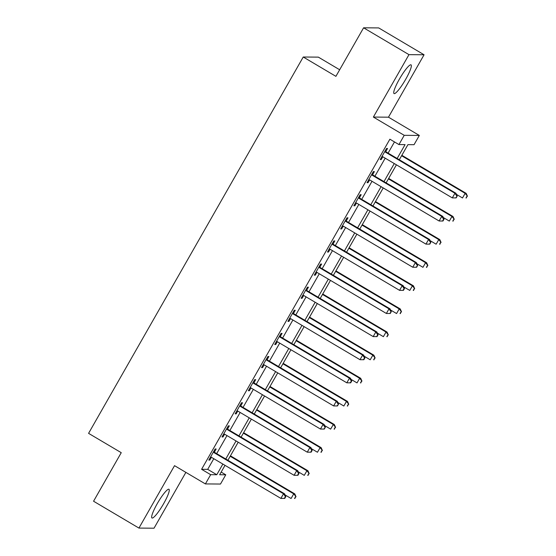 <?xml version="1.0" encoding="UTF-8"?>
<svg xmlns="http://www.w3.org/2000/svg" width="556" height="556" viewBox="0 0 556 556"><rect width="100%" height="100%" fill="white"/><g stroke="black" fill="none" stroke-linecap="round" stroke-linejoin="round"><path stroke-width="0.83" d="M163.645 503.66A16.68 2.766 120.6 0 0 168.954 489.28A16.68 2.766 120.6 0 0 157.279 503.611A16.68 2.766 120.6 0 0 151.962 517.99A16.68 2.766 120.6 0 0 163.645 503.66M405.727 79.237A16.68 2.766 120.6 0 0 411.044 64.857A16.68 2.766 120.6 0 0 399.361 79.188A16.68 2.766 120.6 0 0 394.051 93.568A16.68 2.766 120.6 0 0 405.727 79.237M221.163 472.079L225.764 474.796L220.489 484.047L205.393 483.922L210.668 474.678L216.784 474.727L222.866 464.065M339.667 69.757L318.338 57.129L303.235 57.011L88.578 433.353L121.25 452.681L93.561 501.227L138.937 528.082L154.033 528.2L185.871 472.378M303.235 57.011L335.907 76.346L363.596 27.8L378.699 27.918L424.068 54.773L408.973 54.648L373.375 117.066L404.226 135.323L419.328 135.442L414.053 144.692L407.93 144.643L399.312 159.753M373.375 117.066L388.47 117.184L424.068 54.773M388.47 117.184L419.328 135.442M363.596 27.8L408.973 54.648M397.165 158.481L405.074 144.623L398.951 144.574L389.881 139.202L201.592 469.306L207.708 469.354L213.789 458.7M216.68 453.627L226.973 435.584M229.864 430.511L240.157 412.462M243.048 407.395L253.348 389.346M256.24 384.279L266.532 366.23M269.424 361.164L279.717 343.115M282.608 338.048L292.901 319.999M295.792 314.932L306.085 296.883M308.976 291.81L319.276 273.767M322.167 268.694L332.46 250.645M335.351 245.578L345.644 227.529M348.536 222.463L358.828 204.413M361.72 199.347L372.013 181.298M374.904 176.231L385.204 158.182M388.095 153.115L394.475 141.919M385.85 151.482L387.56 148.473L386.545 148.466L380.214 159.558L381.235 159.565L382.82 156.785M372.659 174.598L374.376 171.589L373.361 171.582L367.029 182.674L368.051 182.681L369.636 179.901M359.475 197.714L361.192 194.704L360.17 194.697L353.845 205.79L354.86 205.803L356.452 203.016M346.291 220.829L348.007 217.82L346.986 217.813L340.654 228.912L341.676 228.919L343.267 226.132M333.107 243.945L334.823 240.936L333.802 240.929L327.47 252.028L328.492 252.035L330.083 249.248M319.922 267.061L321.639 264.051L320.617 264.044L314.286 275.144L315.308 275.15L316.892 272.364M306.731 290.176L308.448 287.174L307.433 287.16L301.102 298.259L302.123 298.266L303.708 295.479M293.547 313.299L295.264 310.29L294.242 310.283L287.918 321.375L288.932 321.382L290.524 318.595M280.363 336.415L282.08 333.405L281.058 333.398L274.727 344.491L275.748 344.498L277.34 341.718M267.179 359.53L268.895 356.521L267.874 356.514L261.542 367.606L262.564 367.62L264.156 364.833M253.995 382.646L255.711 379.637L254.69 379.63L248.358 390.729L249.38 390.736L250.964 387.949M240.804 405.762L242.52 402.752L241.506 402.746L235.174 413.845L236.196 413.852L237.78 411.065M227.619 428.878L229.336 425.868L228.314 425.861L221.99 436.96L223.005 436.967L224.596 434.18M214.435 451.993L216.152 448.991L215.13 448.977L208.806 460.076L209.82 460.083L211.412 457.296M205.393 483.922L174.535 465.664L138.937 528.082M201.592 469.306L210.668 474.678M398.951 144.574L404.226 135.323M225.013 465.337L219.641 474.748L225.764 474.796M396.421 164.819L386.128 182.868M383.237 187.935L372.944 205.984M370.053 211.058L359.753 229.1M356.869 234.173L346.569 252.222M343.677 257.289L333.385 275.338M330.493 280.405L320.2 298.454M317.309 303.52L307.016 321.57M304.125 326.636L293.832 344.685M290.941 349.752L280.641 367.801M277.75 372.874L267.457 390.917M264.566 395.99L254.273 414.032M251.381 419.106L241.089 437.155M238.197 442.222L227.904 460.271M225.757 458.999L236.05 440.95M238.941 435.883L249.234 417.834M252.125 412.767L262.418 394.718M265.309 389.652L275.609 371.603M278.5 366.536L288.793 348.487M291.685 343.413L301.977 325.371M304.869 320.298L315.162 302.249M318.053 297.182L328.346 279.133M331.237 274.066L341.537 256.017M344.428 250.951L354.721 232.901M357.612 227.835L367.905 209.786M370.796 204.719L381.089 186.67M383.981 181.597L394.273 163.554M207.708 469.354L216.784 474.727M380.471 159.113L381.235 159.565M367.28 182.229L368.051 182.681M354.096 205.345L354.86 205.803M340.911 228.46L341.676 228.919M327.727 251.583L328.492 252.035M314.543 274.699L315.308 275.15M301.352 297.814L302.123 298.266M288.168 320.93L288.932 321.382M274.984 344.046L275.748 344.498M261.8 367.162L262.564 367.62M248.615 390.277L249.38 390.736M235.424 413.4L236.196 413.852M222.24 436.516L223.005 436.967M209.056 459.631L209.82 460.083M456.17 197.901L457.22 196.053L455.76 197.901L456.17 197.901L452.299 197.887L382.966 156.861A2.141 2.099 -89.5 0 0 382.215 156.59L381.93 156.549M455.76 197.901L452.299 197.887L454.94 193.266L455.962 193.273L386.622 152.247A2.141 2.099 -89.5 0 1 386.024 151.712L385.259 150.711M384.828 151.468L385.002 151.705A2.141 2.099 -89.5 0 0 385.607 152.24L454.94 193.266L456.817 196.053M457.22 196.053L455.962 193.273M456.469 194.398L462.502 197.971L465.143 193.349L466.164 193.356L401.856 155.298M467.012 196.129L465.963 197.978L467.422 196.136L465.143 193.349L401.599 155.743M466.366 197.985L465.963 197.978M466.164 193.356L467.422 196.136M442.979 221.017L444.035 219.168L443.625 219.168L442.576 221.017L442.979 221.017L439.115 221.003L369.782 179.977A2.141 2.099 -89.5 0 0 369.031 179.706L368.746 179.664M442.576 221.017L439.115 221.003L441.756 216.381L442.778 216.388L373.437 175.362A2.141 2.099 -89.5 0 1 372.84 174.827L372.075 173.826M371.644 174.591L371.818 174.82A2.141 2.099 -89.5 0 0 372.416 175.355L441.756 216.381L443.625 219.168M444.035 219.168L442.778 216.388M429.795 244.14L430.851 242.284L429.385 244.133L429.795 244.14L425.931 244.119L356.598 203.093A2.141 2.099 -89.5 0 0 355.84 202.829L355.562 202.787M429.385 244.133L425.931 244.119L428.572 239.497L429.586 239.504L360.253 198.478A2.141 2.099 -89.5 0 1 359.656 197.943L358.891 196.942M358.453 197.707L358.634 197.936A2.141 2.099 -89.5 0 0 359.232 198.471L428.572 239.497L430.441 242.284M430.851 242.284L429.586 239.504M416.611 267.255L417.667 265.407L416.201 267.248L416.611 267.255L412.747 267.234L343.413 226.209A2.141 2.099 -89.5 0 0 342.656 225.945L342.371 225.903M416.201 267.248L412.747 267.234L415.381 262.613L416.402 262.62L347.069 221.594A2.141 2.099 -89.5 0 1 346.464 221.059L345.707 220.065M345.269 220.822L345.45 221.052A2.141 2.099 -89.5 0 0 346.047 221.587L415.381 262.613L417.257 265.4M417.667 265.407L416.402 262.62M443.285 217.514L449.317 221.086L451.958 216.465L452.973 216.472L388.665 178.413M453.828 219.245L452.772 221.1L454.238 219.252L451.958 216.465L388.415 178.865M453.182 221.1L452.772 221.1M452.973 216.472L454.238 219.252M430.101 240.63L436.133 244.202L438.767 239.58L439.789 239.587L375.481 201.536M440.644 242.367L439.587 244.216L441.054 242.367L438.767 239.58L375.23 201.981M439.998 244.216L439.587 244.216M439.789 239.587L441.054 242.367M416.917 263.752L422.949 267.318L425.583 262.696L426.605 262.703L362.297 224.652M427.46 265.483L426.403 267.332L427.87 265.483L425.583 262.696L362.039 225.097M426.813 267.332L426.403 267.332M426.605 262.703L427.87 265.483M403.427 290.371L404.483 288.522L404.073 288.515L403.017 290.364L403.427 290.371L399.562 290.357L330.222 249.324A2.141 2.099 -89.5 0 0 329.472 249.06L329.187 249.018M403.017 290.364L399.562 290.357L402.197 285.728L403.218 285.742L333.885 244.709A2.141 2.099 -89.5 0 1 333.28 244.174L332.516 243.18M332.085 243.938L332.259 244.167A2.141 2.099 -89.5 0 0 332.863 244.703L402.197 285.728L404.073 288.515M404.483 288.522L403.218 285.742M403.725 286.868L409.765 290.434L412.399 285.812L413.421 285.819L349.112 247.767M414.276 288.599L413.219 290.447L414.679 288.599L412.399 285.812L348.855 248.212M413.629 290.447L413.219 290.447M413.421 285.819L414.679 288.599M390.242 313.487L391.292 311.638L389.832 313.48L390.242 313.487L386.371 313.473L317.038 272.44A2.141 2.099 -89.5 0 0 316.288 272.176L316.003 272.134M389.832 313.48L386.371 313.473L389.012 308.851L390.034 308.858L320.694 267.825A2.141 2.099 -89.5 0 1 320.096 267.29L319.332 266.296M318.901 267.054L319.075 267.283A2.141 2.099 -89.5 0 0 319.679 267.818L389.012 308.851L390.889 311.631M391.292 311.638L390.034 308.858M377.051 336.602L378.108 334.754L377.698 334.754L376.648 336.602L377.051 336.602L373.187 336.589L303.854 295.563A2.141 2.099 -89.5 0 0 303.103 295.292L302.818 295.25M376.648 336.602L373.187 336.589L375.828 331.967L376.85 331.974L307.51 290.948A2.141 2.099 -89.5 0 1 306.912 290.413L306.147 289.412M305.717 290.169L305.89 290.399A2.141 2.099 -89.5 0 0 306.495 290.934L375.828 331.967L377.698 334.754M378.108 334.754L376.85 331.974M363.867 359.718L364.924 357.869L364.514 357.869L363.457 359.718L363.867 359.718L360.003 359.704L290.67 318.678A2.141 2.099 -89.5 0 0 289.912 318.407L289.634 318.366M363.457 359.718L360.003 359.704L362.644 355.082L363.659 355.089L294.326 314.064A2.141 2.099 -89.5 0 1 293.728 313.528L292.963 312.528M292.525 313.285L292.706 313.521A2.141 2.099 -89.5 0 0 293.304 314.05L362.644 355.082L364.514 357.869M364.924 357.869L363.659 355.089M350.683 382.834L351.739 380.985L351.329 380.985L350.273 382.834L350.683 382.834L346.819 382.82L277.486 341.794A2.141 2.099 -89.5 0 0 276.728 341.523L276.443 341.481M350.273 382.834L346.819 382.82L349.453 378.198L350.475 378.205L281.141 337.179A2.141 2.099 -89.5 0 1 280.537 336.644L279.779 335.643M279.341 336.408L279.522 336.637A2.141 2.099 -89.5 0 0 280.12 337.172L349.453 378.198L351.329 380.985M351.739 380.985L350.475 378.205M337.499 405.95L338.555 404.101L337.089 405.95L337.499 405.95L333.635 405.936L264.295 364.91A2.141 2.099 -89.5 0 0 263.544 364.646L263.259 364.604M337.089 405.95L333.635 405.936L336.269 401.314L337.29 401.321L267.957 360.295A2.141 2.099 -89.5 0 1 267.353 359.76L266.588 358.759M266.157 359.523L266.331 359.753A2.141 2.099 -89.5 0 0 266.936 360.288L336.269 401.314L338.145 404.101M338.555 404.101L337.29 401.321M390.541 309.984L396.574 313.549L399.215 308.927L400.237 308.934L335.928 270.883M401.084 311.714L400.035 313.563L401.495 311.714L399.215 308.927L335.671 271.328M400.438 313.57L400.035 313.563M400.237 308.934L401.495 311.714M377.357 333.1L383.39 336.672L386.031 332.043L387.045 332.057L322.737 293.999M387.9 334.83L386.844 336.679L388.31 334.837L386.031 332.043L322.487 294.444M387.254 336.686L386.844 336.679M387.045 332.057L388.31 334.837M364.173 356.215L370.206 359.788L372.84 355.159L373.861 355.173L309.553 317.115M374.716 357.946L373.66 359.795L375.126 357.953L372.84 355.159L309.303 317.559M374.07 359.802L373.66 359.795M373.861 355.173L375.126 357.953M350.989 379.331L357.022 382.903L359.656 378.282L360.677 378.288L296.369 340.23M361.532 381.062L360.476 382.917L361.942 381.068L359.656 378.282L296.112 340.675M360.886 382.917L360.476 382.917M360.677 378.288L361.942 381.068M337.805 402.447L343.837 406.019L346.471 401.397L347.493 401.404L283.185 363.353M348.348 404.184L347.291 406.033L348.751 404.184L346.471 401.397L282.928 363.798M347.702 406.033L347.291 406.033M347.493 401.404L348.751 404.184M324.315 429.072L325.364 427.223L323.905 429.065L324.315 429.072L320.451 429.051L251.11 388.025A2.141 2.099 -89.5 0 0 250.36 387.761L250.075 387.72M323.905 429.065L320.451 429.051L323.085 424.43L324.106 424.437L254.773 383.411A2.141 2.099 -89.5 0 1 254.168 382.875L253.404 381.882M252.973 382.639L253.147 382.869A2.141 2.099 -89.5 0 0 253.751 383.404L323.085 424.43L324.961 427.216M325.364 427.223L324.106 424.437M324.614 425.562L330.646 429.135L333.287 424.513L334.309 424.52L270.001 386.469M335.157 427.3L334.107 429.149L335.567 427.3L333.287 424.513L269.743 386.913M334.51 429.149L334.107 429.149M334.309 424.52L335.567 427.3M311.124 452.188L312.18 450.339L311.77 450.332L310.721 452.181L311.124 452.188L307.26 452.174L237.926 411.141A2.141 2.099 -89.5 0 0 237.176 410.877L236.891 410.835M310.721 452.181L307.26 452.174L309.9 447.545L310.922 447.559L241.582 406.526A2.141 2.099 -89.5 0 1 240.984 405.991L240.22 404.997M239.789 405.755L239.963 405.984A2.141 2.099 -89.5 0 0 240.567 406.519L309.9 447.545L311.77 450.332M312.18 450.339L310.922 447.559M311.43 448.685L317.462 452.25L320.103 447.629L321.118 447.636L256.809 409.584M321.973 450.416L320.923 452.264L322.383 450.416L320.103 447.629L256.559 410.029M321.326 452.264L320.923 452.264M321.118 447.636L322.383 450.416M297.94 475.304L298.996 473.455L298.586 473.448L297.536 475.297L297.94 475.304L294.075 475.29L224.742 434.257A2.141 2.099 -89.5 0 0 223.985 433.993L223.707 433.951M297.536 475.297L294.075 475.29L296.716 470.668L297.731 470.675L228.398 429.642A2.141 2.099 -89.5 0 1 227.8 429.107L227.036 428.113M226.598 428.871L226.778 429.1A2.141 2.099 -89.5 0 0 227.376 429.635L296.716 470.668L298.586 473.448M298.996 473.455L297.731 470.675M298.245 471.801L304.278 475.366L306.912 470.744L307.934 470.751L243.625 432.7M308.788 473.531L307.732 475.38L309.199 473.531L306.912 470.744L243.375 433.145M308.142 475.387L307.732 475.38M307.934 470.751L309.199 473.531M284.755 498.419L285.812 496.571L285.402 496.564L284.345 498.419L284.755 498.419L280.891 498.405L211.558 457.38A2.141 2.099 -89.5 0 0 210.8 457.108L210.515 457.067M284.345 498.419L280.891 498.405L283.525 493.784L284.547 493.791L215.214 452.758A2.141 2.099 -89.5 0 1 214.609 452.23L213.851 451.229M213.414 451.986L213.594 452.216A2.141 2.099 -89.5 0 0 214.192 452.751L283.525 493.784L285.402 496.564M285.812 496.571L284.547 493.791M285.061 494.916L291.094 498.489L293.728 493.86L294.75 493.867L230.441 455.816M295.604 496.647L294.548 498.496L296.014 496.654L293.728 493.86L230.184 456.261M294.958 498.503L294.548 498.496M294.75 493.867L296.014 496.654M385.002 151.705L386.024 151.712M385.607 152.24L386.622 152.247M371.818 174.82L372.84 174.827M372.416 175.355L373.437 175.362M358.634 197.936L359.656 197.943M359.232 198.471L360.253 198.478M345.45 221.052L346.464 221.059M346.047 221.587L347.069 221.594M332.259 244.167L333.28 244.174M332.863 244.703L333.885 244.709M319.075 267.283L320.096 267.29M319.679 267.818L320.694 267.825M305.89 290.399L306.912 290.413M306.495 290.934L307.51 290.948M292.706 313.521L293.728 313.528M293.304 314.05L294.326 314.064M279.522 336.637L280.537 336.644M280.12 337.172L281.141 337.179M266.331 359.753L267.353 359.76M266.936 360.288L267.957 360.295M253.147 382.869L254.168 382.875M253.751 383.404L254.773 383.411M239.963 405.984L240.984 405.991M240.567 406.519L241.582 406.526M226.778 429.1L227.8 429.107M227.376 429.635L228.398 429.642M213.594 452.216L214.609 452.23M214.192 452.751L215.214 452.758"/></g></svg>
